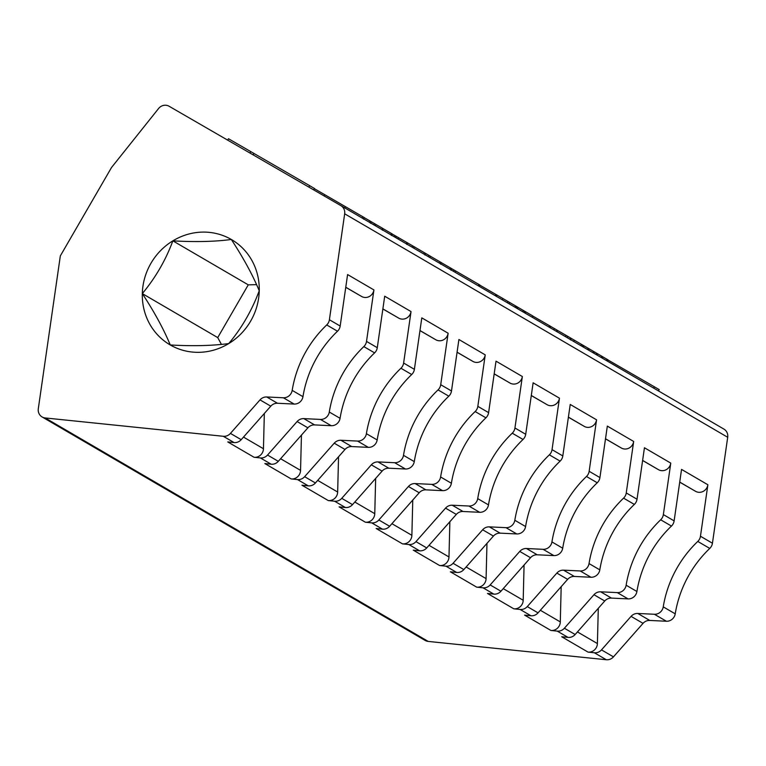 <?xml version="1.0" encoding="UTF-8"?>
<svg xmlns="http://www.w3.org/2000/svg" width="766" height="766" viewBox="0 0 766 766"><rect width="100%" height="100%" fill="white"/><g stroke="black" fill="none" stroke-linecap="round" stroke-linejoin="round"><path stroke-width="1.15" d="M258.64 298.166A60.945 57.622 -59.7 0 0 259.253 290.831A60.945 57.622 -59.7 0 0 231.322 239.471C214.997 241.673 195.512 242.133 172.857 240.85A60.945 57.622 -59.7 0 0 142.323 293.598A60.945 57.622 -59.7 0 0 170.253 344.959A60.945 57.622 -59.7 0 0 228.718 343.58A60.945 57.622 -59.7 0 0 258.64 298.166M256.227 298.405L259.253 290.831C253.019 275.607 243.712 258.487 231.322 239.471A60.945 57.622 120.3 0 0 172.857 240.85C165.762 260.028 155.584 277.608 142.323 293.598C154.541 312.317 163.847 329.437 170.253 344.959C192.563 346.251 212.048 345.782 228.718 343.58C239.854 330.376 249.027 315.324 256.227 298.405M564.379 628.235L575.161 634.516A8.512 8.053 120.3 0 1 568.027 637.398L557.255 631.117A8.512 8.053 120.3 0 0 564.379 628.235L593.966 594.722A8.512 8.053 120.3 0 1 600.668 591.812L617.3 592.616A8.512 8.053 120.3 0 0 626.138 585.214A110.668 104.636 120.3 0 1 660.675 519.788A8.512 8.053 120.3 0 0 663.356 514.589L670.777 463.114L644.445 447.756L637.025 499.231A8.512 8.053 120.3 0 1 634.344 504.421L623.572 498.139A110.668 104.636 120.3 0 0 589.035 563.565A8.512 8.053 120.3 0 1 580.197 570.967L563.565 570.163L574.337 576.444L590.969 577.248L580.197 570.967M589.035 563.565L599.807 569.856A110.668 104.636 120.3 0 1 634.344 504.421M599.807 569.856A8.512 8.053 120.3 0 1 590.969 577.248M567.635 579.364L556.853 573.073L527.276 606.586L538.048 612.867L567.635 579.364A8.512 8.053 120.3 0 1 574.337 576.444M538.048 612.867A8.512 8.053 120.3 0 1 530.915 615.749L524.595 615.108L550.926 630.466A8.512 8.053 -59.7 0 0 560.3 621.915L561.181 586.66M340.908 205.642L723.889 429.084A8.512 8.053 120.3 0 1 723.908 429.094A8.512 8.053 120.3 0 1 727.7 437.281L712.437 543.228A8.512 8.053 120.3 0 1 709.756 548.418A110.668 104.636 -59.7 0 0 675.219 613.844A8.512 8.053 120.3 0 1 666.382 621.245L649.75 620.441A8.512 8.053 -59.7 0 0 643.038 623.352L613.461 656.864A8.512 8.053 120.3 0 1 606.327 659.746L428.204 641.42A8.512 8.053 120.3 0 1 425.12 640.414L42.092 416.943A8.512 8.053 -59.7 0 1 38.3 408.766L60.322 255.921L111.51 167.515L158.61 108.485A8.512 8.053 -59.7 0 1 169.095 106.254L340.851 205.614A8.512 8.053 -59.7 0 0 340.851 205.614A8.512 8.053 -59.7 0 1 344.671 213.81L329.399 319.757L340.181 326.038A8.512 8.053 120.3 0 1 337.49 331.238L326.718 324.947A110.668 104.636 -59.7 0 0 292.181 390.382L302.963 396.664A110.668 104.636 120.3 0 1 337.49 331.238M403.5 455.32L414.272 461.611A110.668 104.636 120.3 0 1 448.809 396.175L438.037 389.894A110.668 104.636 120.3 0 0 403.5 455.32A8.512 8.053 120.3 0 1 394.672 462.721L378.031 461.917L388.812 468.198L405.444 469.003L394.672 462.721M440.613 476.969L451.385 483.26A110.668 104.636 120.3 0 1 485.922 417.824L475.15 411.543A110.668 104.636 120.3 0 0 440.613 476.969A8.512 8.053 120.3 0 1 431.775 484.371L415.143 483.566L425.915 489.847L442.547 490.652L431.775 484.371M329.294 412.031L340.066 418.313A110.668 104.636 120.3 0 1 374.603 352.877L363.831 346.596A110.668 104.636 120.3 0 0 329.294 412.031A8.512 8.053 120.3 0 1 320.456 419.423L303.824 418.619L314.596 424.91L331.228 425.714L320.456 419.423M304.638 476.691L315.41 482.982A8.512 8.053 120.3 0 1 308.286 485.864L297.505 479.573A8.512 8.053 120.3 0 0 304.638 476.691L334.225 443.188A8.512 8.053 120.3 0 1 340.927 440.268L357.559 441.072A8.512 8.053 120.3 0 0 366.397 433.68A110.668 104.636 120.3 0 1 400.934 368.245A8.512 8.053 120.3 0 0 403.615 363.055L414.387 369.336A8.512 8.053 120.3 0 1 411.706 374.526L400.934 368.245M366.397 433.68L377.169 439.962A110.668 104.636 120.3 0 1 411.706 374.526M551.932 541.916L562.704 548.207A110.668 104.636 120.3 0 1 597.241 482.772L586.469 476.49A110.668 104.636 120.3 0 0 551.932 541.916A8.512 8.053 120.3 0 1 543.094 549.318L526.462 548.513L537.234 554.795L553.866 555.599L543.094 549.318M477.716 498.618L488.488 504.909A110.668 104.636 120.3 0 1 523.025 439.473L512.253 433.192A110.668 104.636 120.3 0 0 477.716 498.618A8.512 8.053 120.3 0 1 468.878 506.02L452.246 505.215L463.018 511.497L479.65 512.301L468.878 506.02M453.07 563.288L463.842 569.578A8.512 8.053 120.3 0 1 456.708 572.461L445.936 566.17A8.512 8.053 120.3 0 0 453.07 563.288L482.647 529.775A8.512 8.053 120.3 0 1 489.35 526.864L505.981 527.669A8.512 8.053 120.3 0 0 514.819 520.267A110.668 104.636 120.3 0 1 549.356 454.841A8.512 8.053 120.3 0 0 552.037 449.642L562.809 455.933A8.512 8.053 120.3 0 1 560.128 461.122L549.356 454.841M514.819 520.267L525.591 526.558A110.668 104.636 120.3 0 1 560.128 461.122M626.138 585.214L636.91 591.505A110.668 104.636 120.3 0 1 671.447 526.07L660.675 519.788M315.41 482.982L344.997 449.47A8.512 8.053 120.3 0 1 351.699 446.559L368.331 447.363L357.559 441.072M463.842 569.578L493.419 536.066A8.512 8.053 120.3 0 1 500.121 533.146L516.763 533.95L505.981 527.669M575.161 634.516L604.738 601.004A8.512 8.053 120.3 0 1 611.44 598.093L628.072 598.897L617.3 592.616M341.751 498.34L352.523 504.631A8.512 8.053 120.3 0 1 345.389 507.513L334.618 501.223A8.512 8.053 120.3 0 0 341.751 498.34L371.328 464.828A8.512 8.053 120.3 0 1 378.031 461.917M352.523 504.631L382.1 471.119A8.512 8.053 120.3 0 1 388.812 468.198M378.854 519.99L389.626 526.28A8.512 8.053 120.3 0 1 382.493 529.162L371.721 522.872A8.512 8.053 120.3 0 0 378.854 519.99L408.431 486.477A8.512 8.053 120.3 0 1 415.143 483.566M389.626 526.28L419.203 492.768A8.512 8.053 120.3 0 1 425.915 489.847M267.535 455.052L278.307 461.333A8.512 8.053 120.3 0 1 271.174 464.215L260.402 457.934A8.512 8.053 120.3 0 0 267.535 455.052L297.112 421.539A8.512 8.053 120.3 0 1 303.824 418.619M278.307 461.333L307.884 427.821A8.512 8.053 120.3 0 1 314.596 424.91M490.173 584.937L500.945 591.228A8.512 8.053 120.3 0 1 493.811 594.11L483.04 587.819A8.512 8.053 120.3 0 0 490.173 584.937L519.75 551.424A8.512 8.053 120.3 0 1 526.462 548.513M500.945 591.228L530.522 557.715A8.512 8.053 120.3 0 1 537.234 554.795M415.957 541.639L426.729 547.929A8.512 8.053 120.3 0 1 419.596 550.811L408.824 544.521A8.512 8.053 120.3 0 0 415.957 541.639L445.544 508.126A8.512 8.053 120.3 0 1 452.246 505.215M426.729 547.929L456.316 514.417A8.512 8.053 120.3 0 1 463.018 511.497M414.387 369.336L421.807 317.861L448.139 333.229L440.718 384.704A8.512 8.053 120.3 0 1 438.037 389.894M475.15 411.543A8.512 8.053 120.3 0 0 477.831 406.353L485.242 354.878L458.911 339.51L451.49 390.986A8.512 8.053 120.3 0 1 448.809 396.175M512.253 433.192A8.512 8.053 120.3 0 0 514.934 427.993L522.355 376.527L496.014 361.159L488.603 412.635A8.512 8.053 120.3 0 1 485.922 417.824M340.181 326.038L347.592 274.563L373.923 289.931L366.512 341.406A8.512 8.053 120.3 0 1 363.831 346.596M403.615 363.055L411.036 311.58L384.704 296.212L377.284 347.687A8.512 8.053 120.3 0 1 374.603 352.877M562.809 455.933L570.23 404.458L596.561 419.816L589.15 471.291A8.512 8.053 120.3 0 1 586.469 476.49M623.572 498.139A8.512 8.053 120.3 0 0 626.253 492.94L633.673 441.465L607.333 426.107L599.922 477.582A8.512 8.053 120.3 0 1 597.241 482.772M552.037 449.642L559.458 398.167L533.126 382.809L525.706 434.284A8.512 8.053 120.3 0 1 523.025 439.473M606.327 659.746L594.359 652.766A8.512 8.053 120.3 0 0 601.492 649.884L631.069 616.371A8.512 8.053 120.3 0 1 637.781 613.461L654.413 614.265A8.512 8.053 120.3 0 0 663.241 606.863A110.668 104.636 120.3 0 1 697.778 541.438A8.512 8.053 120.3 0 0 700.459 536.238L707.88 484.763L681.548 469.405L674.128 520.88A8.512 8.053 120.3 0 1 671.447 526.07M527.276 606.586A8.512 8.053 120.3 0 1 520.143 609.468L513.823 608.817A8.512 8.053 -59.7 0 0 523.197 600.266L524.078 565.011M556.853 573.073A8.512 8.053 120.3 0 1 563.565 570.163M414.272 461.611A8.512 8.053 120.3 0 1 405.444 469.003M451.385 483.26A8.512 8.053 120.3 0 1 442.547 490.652M340.066 418.313A8.512 8.053 120.3 0 1 331.228 425.714M377.169 439.962A8.512 8.053 120.3 0 1 368.331 447.363M562.704 548.207A8.512 8.053 120.3 0 1 553.866 555.599M488.488 504.909A8.512 8.053 120.3 0 1 479.65 512.301M525.591 526.558A8.512 8.053 120.3 0 1 516.763 533.95M636.91 591.505A8.512 8.053 120.3 0 1 628.072 598.897M42.092 416.943A8.512 8.053 -59.7 0 0 45.175 417.949L428.204 641.42M223.299 436.285A8.512 8.053 -59.7 0 0 230.432 433.403L241.204 439.684A8.512 8.053 120.3 0 1 234.07 442.566L223.299 436.285L45.175 417.949M241.204 439.684L270.781 406.171L260.009 399.89L230.432 433.403M260.009 399.89A8.512 8.053 120.3 0 1 266.721 396.97L277.493 403.261L294.125 404.065L283.353 397.774L266.721 396.97M283.353 397.774A8.512 8.053 -59.7 0 0 292.181 390.382M326.718 324.947A8.512 8.053 -59.7 0 0 329.399 319.757M308.286 485.864L301.957 485.213L328.288 500.571A8.512 8.053 -59.7 0 0 337.662 492.031L338.543 456.775M297.505 479.573L291.185 478.932A8.512 8.053 -59.7 0 0 300.559 470.381L301.44 435.126M271.174 464.215L264.854 463.564L291.185 478.932M260.402 457.934L254.082 457.283A8.512 8.053 -59.7 0 0 263.456 448.732L264.337 413.477M234.07 442.566L227.751 441.915L254.082 457.283M594.359 652.766L588.039 652.115A8.512 8.053 -59.7 0 0 597.403 643.564L598.294 608.309M568.027 637.398L561.698 636.747L588.039 652.115M557.255 631.117L550.926 630.466M493.811 594.11L487.492 593.458L513.823 608.817M483.04 587.819L476.72 587.168A8.512 8.053 -59.7 0 0 486.084 578.617L486.975 543.362M456.708 572.461L450.379 571.809L476.72 587.168M445.936 566.17L439.607 565.519A8.512 8.053 -59.7 0 0 448.981 556.968L449.862 521.713M419.596 550.811L413.276 550.16L439.607 565.519M408.824 544.521L402.504 543.87A8.512 8.053 -59.7 0 0 411.878 535.319L412.759 500.074M382.493 529.162L376.173 528.511L402.504 543.87M371.721 522.872L365.401 522.221A8.512 8.053 -59.7 0 0 374.765 513.67L375.656 478.424M345.389 507.513L339.07 506.862L365.401 522.221M334.618 501.223L328.288 500.571M270.781 406.171A8.512 8.053 120.3 0 1 277.493 403.261M302.963 396.664A8.512 8.053 120.3 0 1 294.125 404.065M679.71 482.149L695.538 491.303L679.72 482.073M707.88 484.763A8.512 8.053 120.3 0 1 695.538 491.303M642.607 460.5L658.425 469.654L642.617 460.423M670.777 463.114A8.512 8.053 120.3 0 1 658.425 469.654M531.288 395.553L547.115 404.707L531.298 395.476M559.458 398.167A8.512 8.053 120.3 0 1 547.115 404.707M494.185 373.904L510.003 383.057L494.194 373.837M522.355 376.527A8.512 8.053 120.3 0 1 510.003 383.057M605.504 438.851L621.322 448.005L605.513 438.774M633.673 441.465A8.512 8.053 120.3 0 1 621.322 448.005M568.391 417.202L584.219 426.356L568.401 417.125M596.561 419.816A8.512 8.053 120.3 0 1 584.219 426.356M382.866 308.957L398.684 318.11L382.876 308.89M411.036 311.58A8.512 8.053 120.3 0 1 398.684 318.11M345.753 287.307L361.581 296.461L345.763 287.24M373.923 289.931A8.512 8.053 120.3 0 1 361.581 296.461M457.072 352.255L472.9 361.408L457.082 352.188M485.242 354.878A8.512 8.053 120.3 0 1 472.9 361.408M419.969 330.606L435.797 339.759L419.979 330.539M448.139 333.229A8.512 8.053 120.3 0 1 435.797 339.759M227.665 140.13L228.479 138.732L250.817 151.63L309.694 185.698L308.88 187.115M253.958 153.459L253.134 154.866M309.694 185.698L314.481 188.493L313.677 189.891M250.817 151.63L249.994 153.056M608.07 360.01L654.423 386.82L653.676 388.113M654.423 386.82L659.21 389.616L658.463 390.909M363.515 219.114L364.367 217.64L314.376 188.685M324.813 194.717L324.104 195.924M345.466 206.657L344.757 207.883M362.969 216.826L362.241 218.09M382.368 230.173L383.22 228.699L364.338 217.697M370.17 221.087L369.471 222.303M374.545 223.643L373.846 224.859M376.058 224.524L375.35 225.74M382.54 228.306L381.841 229.522M391.388 235.44L392.24 233.965L383.239 228.737L382.55 229.934M391.57 233.573L390.861 234.789M429.716 257.453L430.415 256.237L407.043 242.592L395.199 235.756L394.528 236.924M395.199 235.756L392.211 234.023M396.405 236.435L395.716 237.623M398.713 237.757L398.014 238.963M407.043 242.592L406.334 243.818M412.797 245.963L412.089 247.179M414.301 246.834L413.602 248.05M424.536 252.799L423.828 254.025M428.912 255.365L428.213 256.581M440.603 264.155L441.455 262.681L430.406 256.256M440.211 261.953L439.502 263.169M517.289 308.545L517.988 307.329L495.928 294.46L495.219 295.676M495.928 294.46L479.88 285.172M497 295.082L496.291 296.298M502.984 298.577L502.285 299.793M508.05 301.526L507.351 302.742M509.735 302.513L509.036 303.729M515.729 306.007L515.02 307.223M516.724 306.591L516.016 307.808M532.207 317.258L532.916 316.032L523.437 310.508L522.728 311.724M523.437 310.508L517.979 307.348M524.7 311.245L524.001 312.461M525.696 311.829L524.997 313.045M550.017 327.637L550.716 326.421L549.643 325.799L548.944 327.015M549.643 325.799L532.877 316.099M556.279 331.295L556.987 330.079L554.469 328.614L553.77 329.83M554.469 328.614L550.706 326.44M602.2 358.086L602.899 356.87L566.141 335.403L565.423 336.628M566.141 335.403L557.629 330.481L556.93 331.678L557.591 330.481L556.949 330.136M567.865 336.408L567.146 337.634M570.641 338.045L569.942 339.261M574.356 340.219L573.648 341.435M581.566 344.422L580.867 345.638M582.955 345.227L582.246 346.443M584.027 345.859L583.319 347.075M588.173 348.271L587.465 349.488M589.245 348.903L588.537 350.119M593.391 351.316L592.683 352.532M594.464 351.948L593.755 353.164M596.609 353.203L595.91 354.419M597.681 353.825L596.982 355.041M601.827 356.247L601.128 357.463M607.419 361.131L608.118 359.915L607.045 359.292L606.346 360.508M607.045 359.292L602.89 356.889M441.436 262.728L451.835 268.742L451.136 269.958M451.011 270.235L451.835 268.742M451.863 268.78L454.037 270.025L453.338 271.241L454.037 270.025L479.947 285.057L479.152 286.302M221.431 344.403L217.726 337.595L248.27 284.847L256.581 284.655M248.27 284.847L172.857 240.85M217.726 337.595L142.323 293.598M340.927 440.268L351.699 446.559M489.35 526.864L500.121 533.146M600.668 591.812L611.44 598.093M382.1 471.119L371.328 464.828M419.203 492.768L408.431 486.477M307.884 427.821L297.112 421.539M344.997 449.47L334.225 443.188M530.522 557.715L519.75 551.424M456.316 514.417L445.544 508.126M493.419 536.066L482.647 529.775M604.738 601.004L593.966 594.722M440.718 384.704L451.49 390.986M477.831 406.353L488.603 412.635M366.512 341.406L377.284 347.687M589.15 471.291L599.922 477.582M626.253 492.94L637.025 499.231M514.934 427.993L525.706 434.284M663.356 514.589L674.128 520.88M530.915 615.749L520.143 609.468M709.756 548.418L697.778 541.438M663.241 606.863L675.219 613.844M637.781 613.461L649.75 620.441M666.382 621.245L654.413 614.265M601.492 649.884L613.461 656.864M643.038 623.352L631.069 616.371M700.459 536.238L712.437 543.228M727.7 437.281L344.671 213.81M577.449 631.921L597.403 643.564M540.346 610.272L560.3 621.915M429.027 545.325L448.981 556.968M391.914 523.676L411.878 535.319M503.233 588.623L523.197 600.266M466.13 566.974L486.084 578.617M280.605 458.738L300.559 470.381M243.492 437.089L263.456 448.732M354.811 502.027L374.765 513.67M317.708 480.387L337.662 492.031M450.542 267.995L449.843 269.201M455.655 270.963L454.956 272.179M478.932 284.464L478.195 285.737M723.908 429.094L340.88 205.623M370.505 223.26L371.357 221.786M406.861 244.469L407.713 242.994M424.871 254.973L425.724 253.498M570.44 339.903L571.292 338.428M479.947 285.057L479.21 286.331"/></g></svg>
